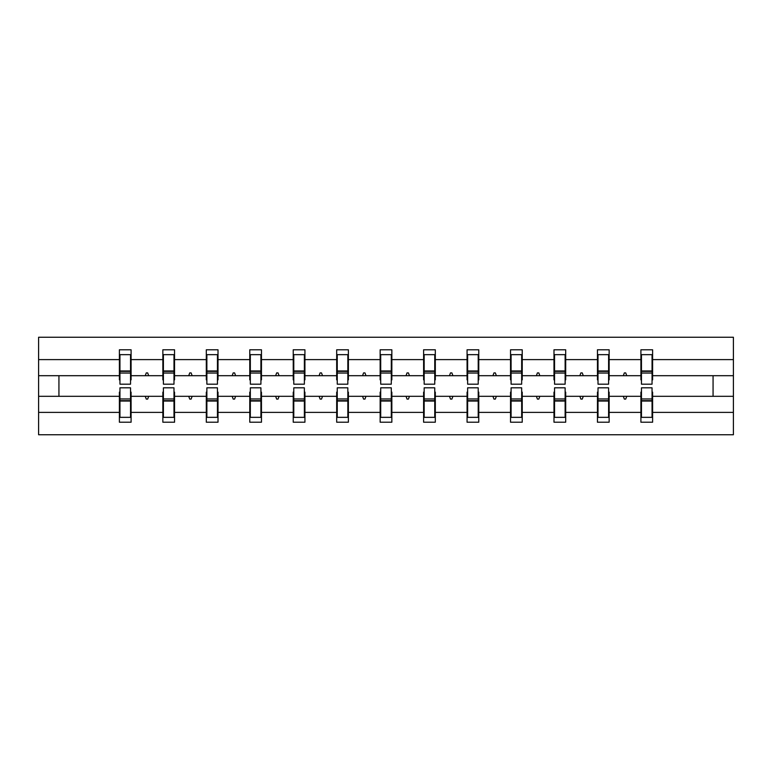 <?xml version="1.0" encoding="UTF-8"?>
<svg xmlns="http://www.w3.org/2000/svg" width="772" height="772" viewBox="0 0 772 772"><rect width="100%" height="100%" fill="white"/><g stroke="black" fill="none" stroke-linecap="round" stroke-linejoin="round"><path stroke-width="1.16" d="M119.95 392.128L119.39 392.128L119.39 412.393L38.6 412.393L38.6 434.752L733.4 434.752L733.4 412.393L652.61 412.393L652.61 422.216L640.905 422.216L640.905 396.306L623.322 396.306L624.336 399.095L625.725 399.095L626.739 396.306M641.464 392.128L640.905 392.128L640.905 396.306M733.4 412.393L733.4 375.694L652.61 375.694L652.61 349.784L640.905 349.784L640.905 359.607L609.147 359.607L609.147 379.872L608.597 379.872M641.464 379.872L640.905 379.872L640.905 359.607M598.01 392.128L597.451 392.128L597.451 396.306L579.859 396.306L580.872 399.095L582.262 399.095L583.275 396.306M640.905 412.393L609.147 412.393L609.147 422.216L597.451 422.216L597.451 396.306M609.147 359.607L609.147 349.784L597.451 349.784L597.451 359.607L565.693 359.607L565.693 379.872L565.133 379.872M598.01 379.872L597.451 379.872L597.451 359.607M554.547 392.128L553.987 392.128L553.987 396.306L536.395 396.306L537.409 399.095L538.808 399.095L539.821 396.306M597.451 412.393L565.693 412.393L565.693 422.216L553.987 422.216L553.987 396.306M565.693 359.607L565.693 349.784L553.987 349.784L553.987 359.607L522.229 359.607L522.229 379.872L521.669 379.872M554.547 379.872L553.987 379.872L553.987 359.607M511.083 392.128L510.533 392.128L510.533 396.306L492.941 396.306L493.955 399.095L495.344 399.095L496.357 396.306M553.987 412.393L522.229 412.393L522.229 422.216L510.533 422.216L510.533 396.306M522.229 359.607L522.229 349.784L510.533 349.784L510.533 359.607L478.765 359.607L478.765 379.872L478.215 379.872M511.083 379.872L510.533 379.872L510.533 359.607M467.629 392.128L467.07 392.128L467.07 396.306L449.478 396.306L450.491 399.095L451.89 399.095L452.903 396.306M510.533 412.393L478.765 412.393L478.765 422.216L467.07 422.216L467.07 396.306M478.765 359.607L478.765 349.784L467.07 349.784L467.07 359.607L435.312 359.607L435.312 379.872L434.752 379.872M467.629 379.872L467.07 379.872L467.07 359.607M424.166 392.128L423.606 392.128L423.606 396.306L406.024 396.306L407.037 399.095L408.427 399.095L409.44 396.306M467.07 412.393L435.312 412.393L435.312 422.216L423.606 422.216L423.606 396.306M435.312 359.607L435.312 349.784L423.606 349.784L423.606 359.607L391.848 359.607L391.848 379.872L391.298 379.872M424.166 379.872L423.606 379.872L423.606 359.607M380.702 392.128L380.152 392.128L380.152 396.306L362.56 396.306L363.573 399.095L364.963 399.095L365.976 396.306M423.606 412.393L391.848 412.393L391.848 422.216L380.152 422.216L380.152 396.306M391.848 359.607L391.848 349.784L380.152 349.784L380.152 359.607L348.394 359.607L348.394 379.872L347.834 379.872M380.702 379.872L380.152 379.872L380.152 359.607M337.248 392.128L336.688 392.128L336.688 396.306L319.097 396.306L320.11 399.095L321.509 399.095L322.522 396.306M380.152 412.393L348.394 412.393L348.394 422.216L336.688 422.216L336.688 396.306M348.394 359.607L348.394 349.784L336.688 349.784L336.688 359.607L304.93 359.607L304.93 379.872L304.371 379.872M337.248 379.872L336.688 379.872L336.688 359.607M293.785 392.128L293.235 392.128L293.235 396.306L275.643 396.306L276.656 399.095L278.045 399.095L279.059 396.306M336.688 412.393L304.93 412.393L304.93 422.216L293.235 422.216L293.235 396.306M304.93 359.607L304.93 349.784L293.235 349.784L293.235 359.607L261.467 359.607L261.467 379.872L260.917 379.872M293.785 379.872L293.235 379.872L293.235 359.607M250.331 392.128L249.771 392.128L249.771 396.306L232.179 396.306L233.192 399.095L234.591 399.095L235.605 396.306M293.235 412.393L261.467 412.393L261.467 422.216L249.771 422.216L249.771 396.306M261.467 359.607L261.467 349.784L249.771 349.784L249.771 359.607L218.013 359.607L218.013 379.872L217.453 379.872M250.331 379.872L249.771 379.872L249.771 359.607M206.867 392.128L206.307 392.128L206.307 396.306L188.725 396.306L189.738 399.095L191.128 399.095L192.141 396.306M249.771 412.393L218.013 412.393L218.013 422.216L206.307 422.216L206.307 396.306M218.013 359.607L218.013 349.784L206.307 349.784L206.307 359.607L174.549 359.607L174.549 379.872L173.989 379.872M206.867 379.872L206.307 379.872L206.307 359.607M163.403 392.128L162.853 392.128L162.853 396.306L145.261 396.306L146.275 399.095L147.664 399.095L148.678 396.306M206.307 412.393L174.549 412.393L174.549 422.216L162.853 422.216L162.853 396.306M174.549 359.607L174.549 349.784L162.853 349.784L162.853 359.607L131.095 359.607L131.095 349.784L119.39 349.784L119.39 359.607L38.6 359.607L38.6 337.248L733.4 337.248L733.4 359.607L652.61 359.607M163.403 379.872L162.853 379.872L162.853 359.607M119.39 412.393L119.39 422.216L131.095 422.216L131.095 396.306L145.261 396.306M119.95 379.872L119.39 379.872L119.39 359.607M652.051 392.128L652.61 392.128L652.61 412.393M652.61 375.694L652.61 379.872L652.051 379.872M608.597 392.128L609.147 392.128L609.147 412.393M565.133 392.128L565.693 392.128L565.693 412.393M521.669 392.128L522.229 392.128L522.229 412.393M478.215 392.128L478.765 392.128L478.765 412.393M434.752 392.128L435.312 392.128L435.312 412.393M391.298 392.128L391.848 392.128L391.848 412.393M347.834 392.128L348.394 392.128L348.394 412.393M304.371 392.128L304.93 392.128L304.93 412.393M260.917 392.128L261.467 392.128L261.467 412.393M217.453 392.128L218.013 392.128L218.013 412.393M173.989 392.128L174.549 392.128L174.549 412.393M162.853 412.393L131.095 412.393M623.322 396.306L609.147 396.306M640.905 375.694L626.739 375.694L625.725 372.905L624.336 372.905L623.322 375.694L609.147 375.694M623.322 375.694L626.739 375.694M579.859 396.306L565.693 396.306M597.451 375.694L583.275 375.694L582.262 372.905L580.872 372.905L579.859 375.694L565.693 375.694M579.859 375.694L583.275 375.694M536.395 396.306L522.229 396.306M553.987 375.694L539.821 375.694L538.808 372.905L537.409 372.905L536.395 375.694L522.229 375.694M536.395 375.694L539.821 375.694M492.941 396.306L478.765 396.306M510.533 375.694L496.357 375.694L495.344 372.905L493.955 372.905L492.941 375.694L478.765 375.694M492.941 375.694L496.357 375.694M449.478 396.306L435.312 396.306M467.07 375.694L452.903 375.694L451.89 372.905L450.491 372.905L449.478 375.694L435.312 375.694M449.478 375.694L452.903 375.694M406.024 396.306L391.848 396.306M423.606 375.694L409.44 375.694L408.427 372.905L407.037 372.905L406.024 375.694L391.848 375.694M406.024 375.694L409.44 375.694M362.56 396.306L348.394 396.306M380.152 375.694L365.976 375.694L364.963 372.905L363.573 372.905L362.56 375.694L348.394 375.694M362.56 375.694L365.976 375.694M319.097 396.306L304.93 396.306M336.688 375.694L322.522 375.694L321.509 372.905L320.11 372.905L319.097 375.694L304.93 375.694M319.097 375.694L322.522 375.694M275.643 396.306L261.467 396.306M293.235 375.694L279.059 375.694L278.045 372.905L276.656 372.905L275.643 375.694L261.467 375.694M275.643 375.694L279.059 375.694M232.179 396.306L218.013 396.306M249.771 375.694L235.605 375.694L234.591 372.905L233.192 372.905L232.179 375.694L218.013 375.694M232.179 375.694L235.605 375.694M188.725 396.306L174.549 396.306M206.307 375.694L192.141 375.694L191.128 372.905L189.738 372.905L188.725 375.694L174.549 375.694M188.725 375.694L192.141 375.694M162.853 375.694L148.678 375.694L147.664 372.905L146.275 372.905L145.261 375.694L131.095 375.694L131.095 359.607M145.261 375.694L148.678 375.694M130.536 392.128L131.095 392.128L131.095 396.306M131.095 375.694L131.095 379.872L130.536 379.872M119.39 396.306L38.6 396.306L38.6 359.607M38.6 412.393L38.6 396.306M119.39 375.694L38.6 375.694M733.4 375.694L733.4 359.607M58.933 396.306L58.933 375.694M713.067 375.694L713.067 396.306L652.61 396.306M733.4 396.306L713.067 396.306M119.39 354.657L119.95 354.657L119.39 354.657M119.95 373.05L119.95 354.657L131.095 354.657L130.536 354.657L130.536 384.186L119.95 384.186L119.95 373.05L130.536 373.05M130.536 398.95L130.536 417.343L119.39 417.343L119.95 417.343L119.95 387.814L130.536 387.814L130.536 398.95L119.95 398.95M162.853 354.657L163.403 354.657L162.853 354.657M163.403 373.05L163.403 354.657L174.549 354.657L173.989 354.657L173.989 384.186L163.403 384.186L163.403 373.05L173.989 373.05M173.989 398.95L173.989 417.343L162.853 417.343L163.403 417.343L163.403 387.814L173.989 387.814L173.989 398.95L163.403 398.95M206.307 354.657L206.867 354.657L206.307 354.657M206.867 373.05L206.867 354.657L218.013 354.657L217.453 354.657L217.453 384.186L206.867 384.186L206.867 373.05L217.453 373.05M217.453 398.95L217.453 417.343L206.307 417.343L206.867 417.343L206.867 387.814L217.453 387.814L217.453 398.95L206.867 398.95M249.771 354.657L250.331 354.657L249.771 354.657M250.331 373.05L250.331 354.657L261.467 354.657L260.917 354.657L260.917 384.186L250.331 384.186L250.331 373.05L260.917 373.05M260.917 398.95L260.917 417.343L249.771 417.343L250.331 417.343L250.331 387.814L260.917 387.814L260.917 398.95L250.331 398.95M293.235 354.657L293.785 354.657L293.235 354.657M293.785 373.05L293.785 354.657L304.93 354.657L304.371 354.657L304.371 384.186L293.785 384.186L293.785 373.05L304.371 373.05M304.371 398.95L304.371 417.343L293.235 417.343L293.785 417.343L293.785 387.814L304.371 387.814L304.371 398.95L293.785 398.95M336.688 354.657L337.248 354.657L336.688 354.657M337.248 373.05L337.248 354.657L348.394 354.657L347.834 354.657L347.834 384.186L337.248 384.186L337.248 373.05L347.834 373.05M347.834 398.95L347.834 417.343L336.688 417.343L337.248 417.343L337.248 387.814L347.834 387.814L347.834 398.95L337.248 398.95M380.152 354.657L380.702 354.657L380.152 354.657M380.702 373.05L380.702 354.657L391.848 354.657L391.298 354.657L391.298 384.186L380.702 384.186L380.702 373.05L391.298 373.05M391.298 398.95L391.298 417.343L380.152 417.343L380.702 417.343L380.702 387.814L391.298 387.814L391.298 398.95L380.702 398.95M423.606 354.657L424.166 354.657L423.606 354.657M424.166 373.05L424.166 354.657L435.312 354.657L434.752 354.657L434.752 384.186L424.166 384.186L424.166 373.05L434.752 373.05M434.752 398.95L434.752 417.343L423.606 417.343L424.166 417.343L424.166 387.814L434.752 387.814L434.752 398.95L424.166 398.95M467.07 354.657L467.629 354.657L467.07 354.657M467.629 373.05L467.629 354.657L478.765 354.657L478.215 354.657L478.215 384.186L467.629 384.186L467.629 373.05L478.215 373.05M478.215 398.95L478.215 417.343L467.07 417.343L467.629 417.343L467.629 387.814L478.215 387.814L478.215 398.95L467.629 398.95M510.533 354.657L511.083 354.657L510.533 354.657M511.083 373.05L511.083 354.657L522.229 354.657L521.669 354.657L521.669 384.186L511.083 384.186L511.083 373.05L521.669 373.05M521.669 398.95L521.669 417.343L510.533 417.343L511.083 417.343L511.083 387.814L521.669 387.814L521.669 398.95L511.083 398.95M553.987 354.657L554.547 354.657L553.987 354.657M554.547 373.05L554.547 354.657L565.693 354.657L565.133 354.657L565.133 384.186L554.547 384.186L554.547 373.05L565.133 373.05M565.133 398.95L565.133 417.343L553.987 417.343L554.547 417.343L554.547 387.814L565.133 387.814L565.133 398.95L554.547 398.95M597.451 354.657L598.01 354.657L597.451 354.657M598.01 373.05L598.01 354.657L609.147 354.657L608.597 354.657L608.597 384.186L598.01 384.186L598.01 373.05L608.597 373.05M608.597 398.95L608.597 417.343L597.451 417.343L598.01 417.343L598.01 387.814L608.597 387.814L608.597 398.95L598.01 398.95M640.905 354.657L641.464 354.657L640.905 354.657M641.464 373.05L641.464 354.657L652.61 354.657L652.051 354.657L652.051 384.186L641.464 384.186L641.464 373.05L652.051 373.05M652.051 398.95L652.051 417.343L640.905 417.343L641.464 417.343L641.464 387.814L652.051 387.814L652.051 398.95L641.464 398.95M119.95 410.376L119.39 410.376M131.095 410.376L130.536 410.376M130.536 400.629L119.95 400.629M130.536 361.624L131.095 361.624M119.39 361.624L119.95 361.624M119.95 371.371L130.536 371.371M173.989 361.624L174.549 361.624M162.853 361.624L163.403 361.624M163.403 371.371L173.989 371.371M217.453 361.624L218.013 361.624M206.307 361.624L206.867 361.624M206.867 371.371L217.453 371.371M260.917 361.624L261.467 361.624M249.771 361.624L250.331 361.624M250.331 371.371L260.917 371.371M304.371 361.624L304.93 361.624M293.235 361.624L293.785 361.624M293.785 371.371L304.371 371.371M163.403 410.376L162.853 410.376M174.549 410.376L173.989 410.376M173.989 400.629L163.403 400.629M206.867 410.376L206.307 410.376M218.013 410.376L217.453 410.376M217.453 400.629L206.867 400.629M250.331 410.376L249.771 410.376M261.467 410.376L260.917 410.376M260.917 400.629L250.331 400.629M293.785 410.376L293.235 410.376M304.93 410.376L304.371 410.376M304.371 400.629L293.785 400.629M347.834 361.624L348.394 361.624M336.688 361.624L337.248 361.624M337.248 371.371L347.834 371.371M337.248 410.376L336.688 410.376M348.394 410.376L347.834 410.376M347.834 400.629L337.248 400.629M391.298 361.624L391.848 361.624M380.152 361.624L380.702 361.624M380.702 371.371L391.298 371.371M380.702 410.376L380.152 410.376M391.848 410.376L391.298 410.376M391.298 400.629L380.702 400.629M434.752 361.624L435.312 361.624M423.606 361.624L424.166 361.624M424.166 371.371L434.752 371.371M424.166 410.376L423.606 410.376M435.312 410.376L434.752 410.376M434.752 400.629L424.166 400.629M478.215 361.624L478.765 361.624M467.07 361.624L467.629 361.624M467.629 371.371L478.215 371.371M467.629 410.376L467.07 410.376M478.765 410.376L478.215 410.376M478.215 400.629L467.629 400.629M521.669 361.624L522.229 361.624M510.533 361.624L511.083 361.624M511.083 371.371L521.669 371.371M511.083 410.376L510.533 410.376M522.229 410.376L521.669 410.376M521.669 400.629L511.083 400.629M565.133 361.624L565.693 361.624M553.987 361.624L554.547 361.624M554.547 371.371L565.133 371.371M554.547 410.376L553.987 410.376M565.693 410.376L565.133 410.376M565.133 400.629L554.547 400.629M608.597 361.624L609.147 361.624M597.451 361.624L598.01 361.624M598.01 371.371L608.597 371.371M598.01 410.376L597.451 410.376M609.147 410.376L608.597 410.376M608.597 400.629L598.01 400.629M652.051 361.624L652.61 361.624M640.905 361.624L641.464 361.624M641.464 371.371L652.051 371.371M641.464 410.376L640.905 410.376M652.61 410.376L652.051 410.376M652.051 400.629L641.464 400.629M130.536 401.044L119.95 401.044M119.95 370.956L130.536 370.956M163.403 370.956L173.989 370.956M206.867 370.956L217.453 370.956M250.331 370.956L260.917 370.956M293.785 370.956L304.371 370.956M173.989 401.044L163.403 401.044M217.453 401.044L206.867 401.044M260.917 401.044L250.331 401.044M304.371 401.044L293.785 401.044M337.248 370.956L347.834 370.956M347.834 401.044L337.248 401.044M380.702 370.956L391.298 370.956M391.298 401.044L380.702 401.044M424.166 370.956L434.752 370.956M434.752 401.044L424.166 401.044M467.629 370.956L478.215 370.956M478.215 401.044L467.629 401.044M511.083 370.956L521.669 370.956M521.669 401.044L511.083 401.044M554.547 370.956L565.133 370.956M565.133 401.044L554.547 401.044M598.01 370.956L608.597 370.956M608.597 401.044L598.01 401.044M641.464 370.956L652.051 370.956M652.051 401.044L641.464 401.044"/></g></svg>
